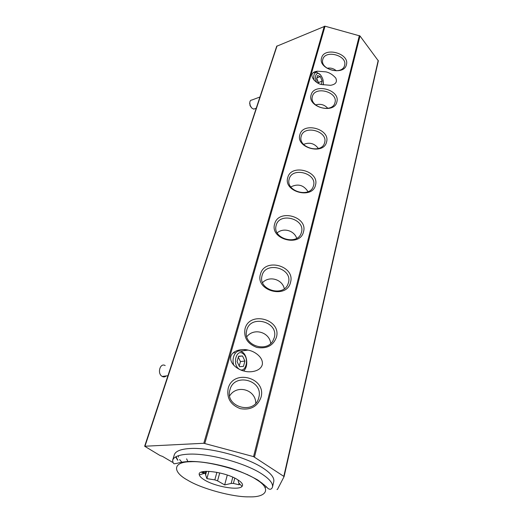 <?xml version="1.0" encoding="UTF-8"?>
<svg xmlns="http://www.w3.org/2000/svg" width="523" height="523" viewBox="0 0 523 523"><rect width="100%" height="100%" fill="white"/><g stroke="black" fill="none" stroke-linecap="round" stroke-linejoin="round"><path stroke-width="0.78" d="M190.732 461.731C172.564 461.757 172.172 471.89 187.79 480.251C201.44 488.685 232.925 497.216 249.059 496.85C266.841 497.536 271.842 488.659 256.296 479.499C243.038 470.347 206.931 460.567 190.732 461.731M178.402 455.723L178.539 457.122M179.618 459.56L182.337 462.79M261.709 483.468L261.938 482.919M238.004 479.931L239.233 484.828L233.389 483.422L231.153 483.442L224.661 484.913L217.548 480.84L214.822 479.872L206.886 478.637L208.925 471.328M237.645 479.702C241.986 482.461 243.45 484.697 242.044 486.41C238.802 490.718 215.306 486.665 204.663 480.068C201.505 478.185 199.721 476.46 199.315 474.884C196.707 468.248 225.4 471.713 237.645 479.702M233.389 483.422L234.775 478.12M232.787 477.192L231.153 483.442M217.548 480.84L219.712 472.903M216.888 472.308L214.822 479.872M246.941 474.518L247.418 474.479M205.049 471.373L203.12 472.014L205.14 473.407L206.886 478.637M224.661 484.913L227.289 475.047M205.716 474.426L206.598 471.295M205.722 471.328L205.14 473.407M203.12 472.014L203.238 471.602M251.753 108.045L250.046 105.666L249.765 102.639M259.944 96.997L251.87 100.024C250.504 100.063 249.798 101.096 249.759 103.136L250.262 105.6L251.687 107.973L253.714 109.137L255.041 108.647M314.205 80.405C313.199 75.24 314.094 72.534 316.892 72.298L320.599 75.011M316.598 82.17C313.637 75.992 317.075 70.396 320.762 75.227C323.044 78.457 323.802 81.64 323.037 84.778M323.371 82.817L323.299 84.837M318.481 83.177L316.703 78.842L317.644 75.508L320.377 76.606L322.175 81.006L321.272 84.275M316.977 77.875L320.377 76.606M322.175 81.006L318.291 82.712M316.788 78.535L318.376 82.405M165.176 365.577C160.273 362.432 156.965 373.239 161.953 376.299L162.156 376.429C163.614 377.22 164.98 377.057 166.242 375.932M233.219 352.718L233.683 352.979M233.859 365.4C230.885 357.157 236.612 347.939 242.064 351.848L242.594 352.221C247.686 355.777 248.268 367.623 243.47 370.892M238.893 368.944C232.003 364.198 236.592 348.194 243.13 353.751C249.831 358.425 245.529 374.265 238.893 368.944M237.069 361.57L238.586 356.202L242.509 355.967L244.927 361.04L243.457 366.381L239.521 366.682L237.069 361.57M238.501 356.49L242.509 355.967M244.927 361.04L240.456 361.596L239.214 366.035M238.318 357.137L240.456 361.596M334.982 102.586L334.877 102.953C332.144 113.465 309.204 107.078 312.342 96.677L312.408 96.428C314.898 85.602 338.27 91.976 334.982 102.586M324.652 142.57L324.508 143.047C321.475 154.246 297.881 147.649 301.15 136.51L301.228 136.196C303.935 124.552 328.169 131.155 324.652 142.57M313.519 185.658L313.323 186.299C309.91 198.21 285.715 191.392 289.082 179.467L289.186 179.036C292.128 166.484 317.291 173.335 313.519 185.658M344.592 65.375L344.513 65.669C342.029 75.534 319.762 69.35 322.75 59.629L322.802 59.432C325.11 49.339 347.677 55.49 344.592 65.375M245.091 350.488L244.568 349.612M274.261 337.616L272.934 340.774C266.612 352.679 244.483 345.69 246.32 332.38L246.725 330.144C250.569 314.107 279.001 321.828 274.261 337.616M288.448 282.708L287.944 284.185C283.218 297.156 258.708 289.977 261.84 276.549L262.069 275.536C265.573 260.807 292.821 268.221 288.448 282.708M301.49 232.225L301.202 233.14C297.267 245.718 272.646 238.691 276.026 225.962L276.177 225.341C279.38 211.769 305.543 218.889 301.49 232.225M258.774 397.572C254.936 415.524 224.262 407.201 229.97 389.753C234.206 372.226 263.919 380.293 258.774 397.572M336.845 101.939C334.328 114.53 306.981 107.084 311.126 94.931C313.983 82.627 340.565 89.871 336.845 101.939M326.568 141.975C323.829 155.521 295.443 147.793 299.888 134.705C302.987 121.473 330.543 128.985 326.568 141.975M315.493 185.116C312.512 199.734 283.002 191.706 287.774 177.572C291.141 163.3 319.756 171.093 315.493 185.116M346.409 64.695C344.082 76.43 317.703 69.232 321.586 57.922C324.227 46.449 349.894 53.451 346.409 64.695M276.412 337.309C273.196 345.69 266.671 349.063 256.845 347.429C247.536 343.873 243.6 337.655 245.032 328.784C249.438 310.551 281.773 319.337 276.412 337.309M290.54 282.302C286.97 299.483 254.93 290.781 260.48 274.137C264.494 257.388 295.482 265.815 290.54 282.302M303.517 231.748C300.261 247.569 269.541 239.214 274.68 223.903C278.347 208.468 308.106 216.568 303.517 231.748M260.99 397.375C257.519 406.561 250.635 410.326 240.338 408.659C230.604 404.894 226.551 398.16 228.165 388.465C233.023 368.532 266.815 377.704 260.99 397.375M325.881 71.86C329.47 72.599 332.765 74.658 335.759 78.051C337.479 82.033 335.72 84.451 330.484 85.314L322.377 84.608C315.447 84.38 305.602 72.527 317.494 71.193L325.881 71.86M249.353 350.41C254.067 351.364 263.363 356.882 262.343 364.446C260.506 371.879 249.281 372.722 244.365 371.127L243.711 370.957C239.004 369.983 229.93 364.616 230.669 357.189C232.134 349.854 242.999 348.625 248.026 350.09L249.353 350.41M234.945 352.809L234.474 352.424M315.624 104.94C320.383 103.508 324.45 104.626 327.816 108.313M303.588 144.4C309.544 142.001 314.473 143.367 318.376 148.493M290.821 186.927C297.96 183.403 303.693 184.992 308.021 191.693M327.104 68.258C330.588 67.63 333.674 68.487 336.348 70.814M246.778 336.76C253.766 327.555 269.495 332.007 270.724 343.461M262.559 282.642C269.214 275.497 282.27 279.151 284.309 288.703M277.19 232.866C283.407 227.459 294.129 230.434 296.698 238.285M229.682 395.819C236.854 384.176 255.695 389.53 255.78 403.174M172.492 462.28L162.548 456.422L160.103 455.553L144.655 446.243L276.693 46.259L325.038 26.196L359.987 35.963L378.338 60.864L284.1 476.531M144.655 446.243L203.807 443.275L253.557 456.618L284.1 476.564L277.478 489.391L276.981 489.535M188.679 454.16C179.199 454.624 173.858 456.664 172.636 460.266L174.329 454.775C175.558 451.107 180.906 449.022 190.359 448.499C210.377 447.276 246.784 457.148 263.291 468.268C271.045 473.413 274.529 477.859 273.764 481.605L272.457 487.194C273.215 483.514 269.698 479.114 261.905 474.008C245.3 462.966 208.736 453.055 188.679 454.16M176.022 456.71L177.781 460.031M186.6 458.848L188.058 461.874M202.427 471.772L204.532 472.727M201.237 472.158L204.081 473.459M262.984 484.684L263.782 484.442M265.063 487.312L266.429 486.985M258.323 480.833L258.761 480.644M253.557 456.618L359.366 35.564M325.038 26.196L204.807 443.406M203.807 443.275L324.299 26.228M277.04 45.906L145.021 446.093M283.839 476.224L378.214 60.354M359.987 35.963L254.479 457.01M272.457 487.194C271.476 489.508 269.92 489.874 267.783 488.299C266.331 486.586 262.932 483.782 257.578 479.872C248.477 474.884 239.462 470.962 230.532 468.098C215.476 463.738 202.055 461.502 190.261 461.391C184.469 461.698 180.213 462.312 177.487 463.241L174.898 463.679C173.669 464.156 172.917 463.012 172.636 460.266M177.774 460.305L175.636 456.925M204.578 472.766L202.401 471.779M238.952 483.115L242.044 486.41M204.977 473.191L199.315 474.884M258.414 480.899L258.865 480.709M249.654 103.724L249.759 103.136M256.244 108.209L253.714 109.137M167.929 375.73L162.156 376.429M284.1 476.564L378.338 60.864M317.494 71.193L313.205 72.815M240.371 351.129L248.026 350.09"/></g></svg>
